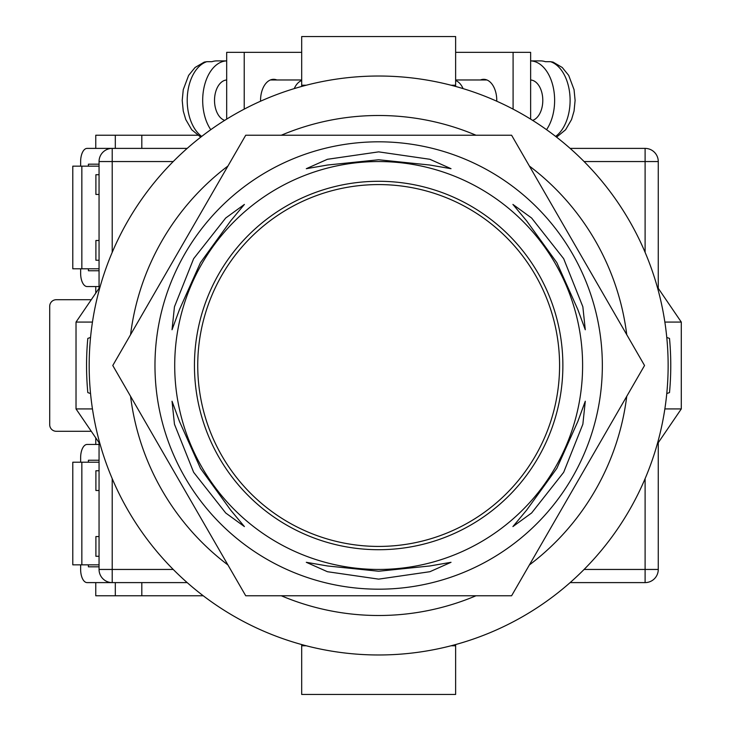 <?xml version="1.0" encoding="UTF-8"?>
<svg xmlns="http://www.w3.org/2000/svg" width="731" height="731" viewBox="0 0 731 731"><rect width="100%" height="100%" fill="white"/><g stroke="black" fill="none" stroke-linecap="round" stroke-linejoin="round"><path stroke-width="1.1" d="M378.658 654.976A289.476 289.476 0 0 0 668.134 365.5A289.476 289.476 0 0 0 378.658 76.024A289.476 289.476 0 0 0 89.182 365.5A289.476 289.476 0 0 0 378.658 654.976M90.543 393.552L87.811 392.593A292.108 292.108 0 0 1 87.811 338.407L90.543 337.448M666.773 337.448L669.505 338.407A292.108 292.108 0 0 1 669.505 392.593L666.773 393.552M281.298 595.765A250.002 250.002 0 0 0 476.018 595.765M529.39 564.953A250.002 250.002 0 0 0 626.75 396.312M626.75 334.688A250.002 250.002 0 0 0 529.39 166.047M476.018 135.235A250.002 250.002 0 0 0 281.298 135.235M227.926 166.047A250.002 250.002 0 0 0 130.566 334.688M130.566 396.312A250.002 250.002 0 0 0 227.926 564.953M657.224 444.22L681.292 408.921L664.863 408.921M664.863 322.079L681.292 322.079L681.292 408.921M657.224 286.78L681.292 322.079M100.092 286.78L76.024 322.079L76.024 408.921L92.453 408.921M92.453 322.079L76.024 322.079M100.092 444.22L76.024 408.921M301.684 644.55L301.684 645.765L306.216 645.765M455.632 644.55L455.632 645.765L451.1 645.765M455.632 645.765L455.632 694.45L301.684 694.45L301.684 645.765M301.684 86.45L301.684 36.55L455.632 36.55L455.632 85.235L451.1 85.235M455.632 86.45L455.632 85.235M306.216 85.235L301.684 85.235M496.751 101.207A21.053 13.057 -90 0 0 496.76 100.366A21.053 13.057 -90 0 0 483.703 79.313A21.053 13.057 -90 0 0 480.459 79.971M455.632 52.34L513.089 52.34L513.089 109.129M513.089 52.34L530.633 52.34L530.633 119.126M532.625 120.368A20.395 12.655 -90 0 0 542.795 100.366A20.395 12.655 -90 0 0 530.633 79.99M555.615 136.405A39.474 24.488 -90 0 0 570.107 100.366A39.474 24.488 -90 0 0 550.516 61.687L545.363 61.687A39.474 24.488 90 0 0 540.465 60.892L530.633 60.892A39.474 24.488 90 0 1 554.628 100.366A39.474 24.488 90 0 1 546.541 129.679M463.079 88.606A20.395 12.655 -90 0 0 455.632 80.511M550.516 61.687L553.075 62.108L562.24 67.48L568.681 75.375L574.054 89.648L575.105 100.412L574.054 111.057L571.56 119.528L565.602 129.752L556.574 137.154M260.565 101.207A21.053 13.057 -90 0 1 260.556 100.366A21.053 13.057 -90 0 1 273.613 79.313A21.053 13.057 -90 0 1 276.857 79.971M301.684 52.34L244.227 52.34L244.227 109.129M244.227 52.34L226.683 52.34L226.683 119.126M224.691 120.368A20.395 12.655 -90 0 1 214.521 100.366A20.395 12.655 -90 0 1 226.683 79.99M294.237 88.606A20.395 12.655 -90 0 1 301.684 80.511M201.701 136.405A39.474 24.488 -90 0 1 187.209 100.366A39.474 24.488 -90 0 1 206.8 61.687L211.953 61.687A39.474 24.488 90 0 1 216.851 60.892L226.683 60.892A39.474 24.488 90 0 0 202.688 100.366A39.474 24.488 90 0 0 210.775 129.679M206.8 61.687L204.241 62.108L195.076 67.48L188.635 75.375L183.262 89.648L182.211 100.412L183.262 111.057L185.756 119.528L191.714 129.752L200.742 137.154M187.191 582.607L112.208 582.607A13.158 13.158 0 0 1 99.05 569.449L99.05 442.694M99.05 288.306L99.05 161.551L112.208 161.551L112.208 252.359M645.107 252.359L645.107 161.551L658.265 161.551L658.265 288.306M658.265 442.694L658.265 569.449A13.158 13.158 0 0 1 645.107 582.607L570.125 582.607M80.638 166.156L80.638 161.551A13.158 6.469 90 0 1 87.108 148.393L187.191 148.393M570.125 148.393L645.107 148.393A13.158 13.158 0 0 1 658.265 161.551A13.158 13.158 0 0 0 645.107 148.393L645.107 161.551L584.087 161.551M112.208 148.393A13.158 13.158 0 0 0 99.05 161.551A13.158 13.158 0 0 1 112.208 148.393L112.208 161.551L173.229 161.551M197.736 365.5A180.922 180.922 0 0 0 378.658 546.423A180.922 180.922 0 0 0 559.58 365.5A180.922 180.922 0 0 0 378.658 184.577A180.922 180.922 0 0 0 197.736 365.5M172.032 401.228L174.462 424.236L193.642 472.317L225.715 512.988L244.401 526.576L230.612 510.037L200.486 468.388L179.46 421.412L172.032 401.228M244.401 204.424L225.687 218.03L193.642 258.683L174.453 306.792L172.032 329.772L179.47 309.56L200.468 262.639L230.63 220.945L244.401 204.424M451.027 168.697L429.883 159.285L378.658 151.865L327.397 159.294L306.289 168.697L327.506 165.023L378.64 159.76L429.837 165.032L451.027 168.697M585.284 329.772L582.854 306.764L563.674 258.683L531.601 218.012L512.915 204.424L526.704 220.963L556.83 262.612L577.855 309.588L585.284 329.772M512.915 526.576L531.629 512.97L563.674 472.317L582.863 424.208L585.284 401.228L577.846 421.44L556.848 468.361L526.685 510.055L512.915 526.576M306.289 562.303L327.433 571.715L378.658 579.135L429.919 571.706L451.027 562.303L429.81 565.977L378.676 571.24L327.479 565.968L306.289 562.303M602.344 365.5A223.686 223.686 0 0 1 378.658 589.186A223.686 223.686 0 0 1 154.972 365.5A223.686 223.686 0 0 1 378.658 141.814A223.686 223.686 0 0 1 602.344 365.5M378.658 595.765L511.599 595.765L644.541 365.5L511.599 135.235L245.717 135.235L112.775 365.5L245.717 595.765L378.658 595.765M194.446 365.5A184.212 184.212 0 0 1 378.658 181.288A184.212 184.212 0 0 1 562.87 365.5A184.212 184.212 0 0 1 378.658 549.712A184.212 184.212 0 0 1 194.446 365.5M582.607 365.5A203.949 203.949 0 0 1 378.658 569.449A203.949 203.949 0 0 1 174.709 365.5A203.949 203.949 0 0 1 378.658 161.551A203.949 203.949 0 0 1 582.607 365.5M99.05 564.844L72.789 564.844L72.789 462.211L99.05 462.211M81.845 564.844L81.845 462.211M99.05 566.817L88.405 566.817L88.405 564.844M88.405 462.211L88.405 460.238L99.05 460.238M80.638 462.211L80.638 457.606A13.158 6.469 -90 0 1 87.108 444.448L99.05 444.448M80.638 564.844L80.638 569.449A13.158 6.469 -90 0 0 87.108 582.607L112.208 582.607L112.208 569.449L173.229 569.449M99.05 164.183L88.405 164.183L88.405 166.156M88.405 268.789L88.405 270.762L99.05 270.762M80.638 268.789L80.638 273.394A13.158 6.469 90 0 0 87.108 286.552L99.05 286.552M99.05 166.156L72.789 166.156L72.789 268.789L99.05 268.789M81.845 166.156L81.845 268.789M197.571 135.235L141.814 135.235L141.814 148.393M91.274 299.71L56.287 299.71A6.579 6.579 0 0 0 49.708 306.289L49.708 424.711A6.579 6.579 0 0 0 56.287 431.29L91.274 431.29M141.814 582.607L141.814 595.765L203.236 595.765M99.05 260.236L95.898 260.236L95.898 240.499L99.05 240.499M99.05 194.446L95.898 194.446L95.898 174.709L99.05 174.709M95.761 148.393L95.761 135.235L115.315 135.235L115.315 148.393M115.315 135.235L141.814 135.235M95.761 437.869L95.761 444.448M95.761 582.607L95.761 595.765L141.814 595.765M95.761 293.131L95.761 286.552M99.05 470.764L95.898 470.764L95.898 490.501L99.05 490.501M99.05 536.554L95.898 536.554L95.898 556.291L99.05 556.291M115.315 595.765L115.315 582.607M112.208 478.641L112.208 569.449L99.05 569.449A13.158 13.158 0 0 0 112.208 582.607M584.087 569.449L645.107 569.449L645.107 478.641M645.107 582.607A13.158 13.158 0 0 0 658.265 569.449L645.107 569.449L645.107 582.607M486.947 79.971L455.632 79.971M270.369 79.971L301.684 79.971"/></g></svg>
